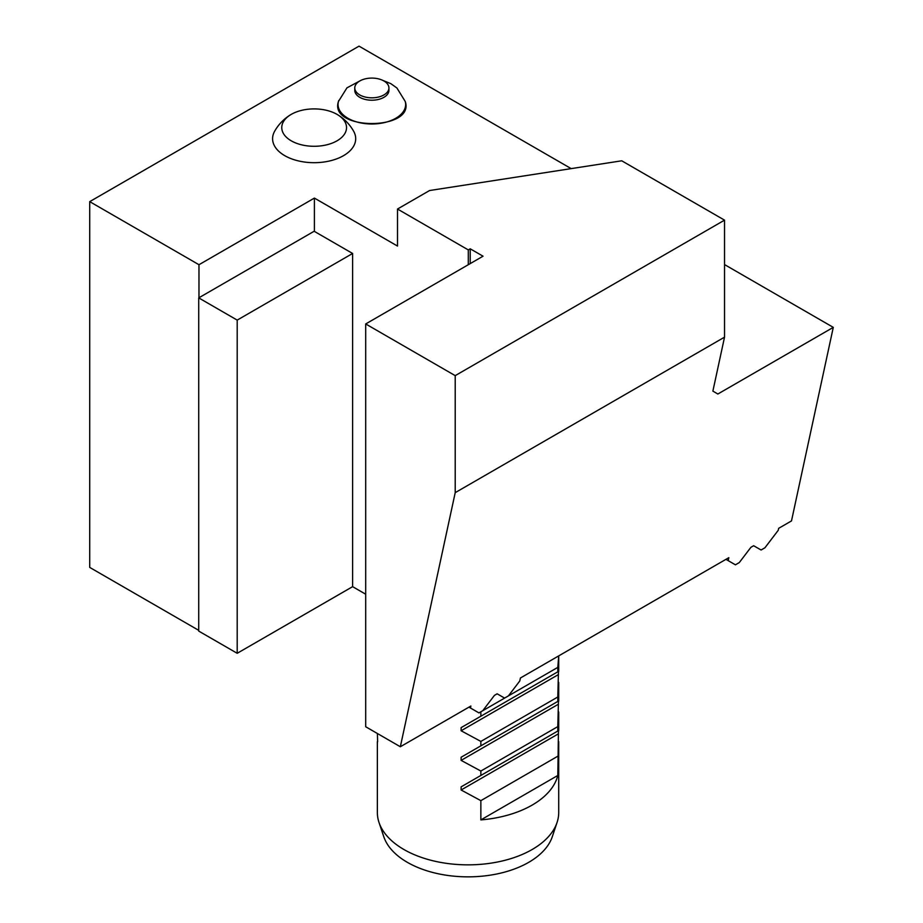 <?xml version="1.0" encoding="UTF-8"?>
<svg xmlns="http://www.w3.org/2000/svg" width="923" height="923" viewBox="0 0 923 923"><rect width="100%" height="100%" fill="white"/><g stroke="black" fill="none" stroke-linecap="round" stroke-linejoin="round"><path stroke-width="1.38" d="M388.929 87.95L388.929 90.362A17.076 9.865 180 0 1 371.854 100.215A17.076 9.865 180 0 1 354.778 90.362L354.778 87.95A17.076 9.865 180 0 1 355.136 85.931A17.076 9.865 180 0 1 373.619 78.143A17.076 9.865 180 0 1 388.929 87.95A17.076 9.865 180 0 1 388.571 89.981A17.076 9.865 180 0 1 370.088 97.769A17.076 9.865 180 0 1 354.778 87.95M198.722 630.34L89.716 567.414L89.716 201.641L198.976 264.716L314.397 198.087L397.501 246.06L397.501 209.036L429.564 190.53L621.733 160.798L724.532 220.147L724.532 337.16L712.879 391.121L717.863 394.006L833.284 327.365L791.496 520.918L778.666 528.325L778.239 530.298L764.925 547.789L761.083 550.004L753.653 545.724L750.93 547.293L739.277 562.592L735.423 564.818L725.951 559.338M89.716 201.641L359.024 46.15L571.164 168.621M337.483 114.637A45.342 45.342 0 0 1 353.671 131.297A41.558 23.998 180 0 1 335.845 159.16A41.558 23.998 180 0 1 284.757 155.664A41.558 23.998 180 0 1 274.616 131.297A45.342 45.342 0 0 1 290.803 114.637A32.386 18.691 0 0 0 281.769 127.847A32.386 18.691 0 0 0 291.241 140.815A32.386 18.691 0 0 0 336.814 140.942A32.386 18.691 0 0 0 337.483 114.637A32.386 18.691 0 0 0 290.803 114.637M397.501 209.036L468.296 249.914L470.222 248.806L483.041 256.202L365.693 323.95L455.212 375.638L724.532 220.147M198.976 297.748L198.976 264.716M728.189 560.642L728.835 557.677L520.434 677.99L519.787 680.955L508.435 695.873L504.581 698.088L497.162 693.808L494.44 695.377L482.787 710.675L478.933 712.902L468.953 707.133M470.453 707.999L470.88 706.026L400.34 746.753L365.693 726.747L365.693 323.95M365.693 594.216L352.621 586.659L237.199 653.299L198.722 631.09L198.722 297.887L314.143 231.258L352.621 253.467L352.621 586.659M400.34 746.753L455.212 492.651L724.532 337.16M455.212 492.651L455.212 375.638M833.284 327.365L724.532 264.578M314.397 231.408L314.397 198.087M468.296 264.716L468.296 249.914M470.222 263.609L470.222 248.806M237.199 653.299L237.199 320.108L198.722 297.887M237.199 320.108L352.621 253.467M557.077 822.416L552.3 836.688A85.827 49.554 180 0 1 468.042 876.85A85.827 49.554 180 0 1 383.772 836.688L378.995 822.416A90.685 52.357 0 0 0 468.042 864.851A90.685 52.357 0 0 0 557.077 822.416A90.685 52.357 0 0 0 558.715 812.494L558.715 741.654M377.415 734.304L377.622 741.792M557.804 775.47L480.86 819.901L480.86 800.656L461.119 789.996L461.119 786.858L558.45 730.658L557.804 775.47A90.685 52.357 180 0 1 480.86 819.901M557.804 756.225L480.86 800.656M558.715 671.563L558.715 655.895L557.804 667.375L480.86 711.806L480.86 716.225L461.119 727.624L461.119 730.762L480.86 741.423L557.804 696.992L557.804 701.422L480.86 745.842L480.86 741.423M557.804 667.375L557.804 671.806L480.86 716.225M558.715 671.275L557.804 671.806M558.45 671.425L461.119 727.624L558.45 671.425L557.804 696.992M558.715 700.892L557.804 701.422M480.86 745.842L461.119 757.241L461.119 760.379L480.86 771.04L557.804 726.609L557.804 731.039L480.86 775.458L480.86 771.04M558.45 701.042L461.119 757.241L558.45 701.042L557.804 726.609M558.715 730.508L557.804 731.039M480.86 775.458L461.119 786.858M377.357 741.654L377.357 812.494A90.685 52.357 0 0 0 378.995 822.416M338.776 100.48A33.793 19.51 0 0 0 338.453 101.495A33.793 19.51 0 0 0 371.842 123.994A33.793 19.51 0 0 0 405.255 101.518M558.45 733.808L461.119 789.996M558.45 674.563L461.119 730.762M558.45 704.191L461.119 760.379M382.987 80.474L390.81 83.647L396.902 87.985L405.243 101.484C415.315 130.893 328.38 130.893 338.453 101.484L346.944 87.858L360.72 80.474M558.715 682.42L558.715 701.18M558.715 712.037L558.715 730.797"/></g></svg>
